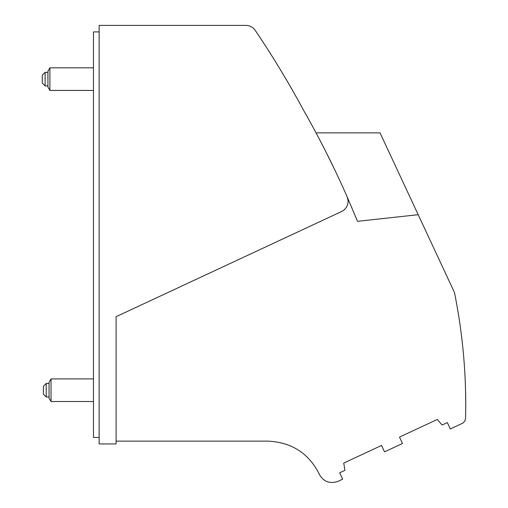 <?xml version="1.0" encoding="UTF-8"?>
<svg xmlns="http://www.w3.org/2000/svg" width="508" height="508" viewBox="0 0 508 508"><rect width="100%" height="100%" fill="white"/><g stroke="black" fill="none" stroke-linecap="round" stroke-linejoin="round"><path stroke-width="0.76" d="M93.478 401.523L51.035 401.523L51.035 378.898L93.478 378.898M93.478 90.443L49.905 90.443L49.905 67.818L93.478 67.818M42.272 75.171L42.272 83.09L45.098 85.922L45.098 72.346L42.272 75.171M334.569 169.456L327.12 154.261M325.787 151.606L318.853 138.163M351.631 207.201L351.93 207.899M353.581 211.823L353.993 212.808M355.74 217.011L357.505 221.323L418.186 214.7L380.028 132.867L316.046 132.867M416.395 210.845L454.47 292.506C462.909 334.486 466.604 376.453 465.563 418.408L464.858 421.011L462.998 423.018L450.317 428.987L447.332 422.58L442.1 425.018L437.286 419.462L399.491 437.09L402.476 443.497L384.537 451.86L381.546 445.452L343.751 463.08L344.913 470.338L339.681 472.777L342.671 479.184L338.188 481.279C329.921 484.099 323.653 481.819 319.392 474.434L319.081 473.767C308.578 453.13 291.49 442.246 267.824 441.115L116.103 441.115M357.505 221.323L347.11 196.755A11.309 11.309 0 0 1 341.535 211.557L116.103 316.681L116.103 443.941L99.13 443.941L99.13 25.4L245.859 25.4A11.309 11.309 0 0 1 255.232 30.378A933.234 933.234 0 0 1 303.524 110.192A933.234 933.234 0 0 1 347.11 196.755L348.005 200.127M344.983 209.067L343.433 210.439M46.228 390.207L46.228 396.996L43.402 394.17L43.402 386.251L46.228 383.419L46.228 390.207M51.035 378.898L49.06 382.327L49.06 398.094L51.035 401.523M99.13 31.902L93.478 31.902L93.478 437.439L99.13 437.439M283.216 74.403L286.017 79.134M49.905 90.443L47.93 87.014L47.93 71.247L49.905 67.818M465.379 384.918L465.455 387.109M465.525 389.49L465.715 400.653M465.709 399.98L465.506 388.893M49.06 396.996L46.228 396.996M47.93 85.922L45.098 85.922M49.06 383.419L46.228 383.419M47.93 72.346L45.098 72.346"/></g></svg>
